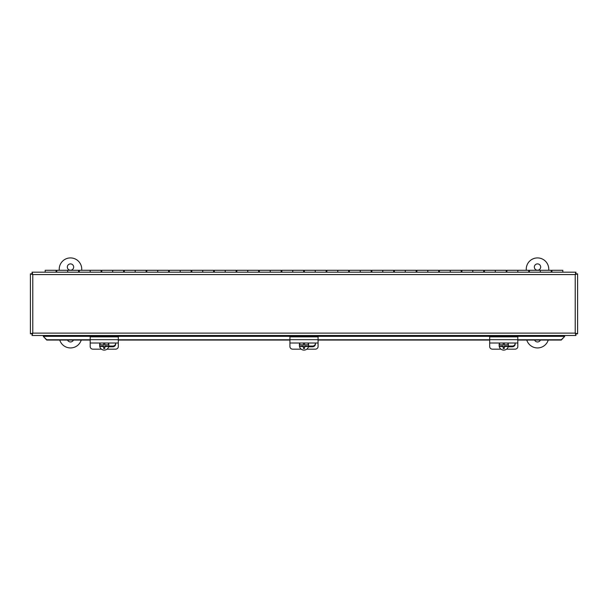 <?xml version="1.0" encoding="UTF-8"?>
<svg xmlns="http://www.w3.org/2000/svg" width="608" height="608" viewBox="0 0 608 608"><rect width="100%" height="100%" fill="white"/><g stroke="black" fill="none" stroke-linecap="round" stroke-linejoin="round"><path stroke-width="0.91" d="M73.393 340.054A3.162 3.162 0 0 1 67.587 340.054M70.49 263.895A3.162 3.162 0 0 1 73.659 267.064A3.162 3.162 0 0 1 70.49 270.226A3.162 3.162 0 0 1 67.328 267.064A3.162 3.162 0 0 1 70.49 263.895M81.746 270.302L81.746 269.169A11.256 11.256 0 0 0 70.49 257.921A11.256 11.256 0 0 0 59.234 269.169L59.234 270.302M59.751 340.054A11.256 11.256 0 0 0 81.229 340.054M540.413 340.054A3.162 3.162 0 0 1 534.607 340.054M537.51 263.895A3.162 3.162 0 0 1 540.672 267.064A3.162 3.162 0 0 1 537.51 270.226A3.162 3.162 0 0 1 534.341 267.064A3.162 3.162 0 0 1 537.51 263.895M548.766 270.302L548.766 269.169A11.256 11.256 0 0 0 537.51 257.921A11.256 11.256 0 0 0 526.254 269.169L526.254 270.302M526.771 340.054A11.256 11.256 0 0 0 548.249 340.054M575.92 335.494L575.92 333.83L575.229 333.123L577.6 333.815L577.6 273.874L575.229 274.565L575.92 272.194L32.08 272.194L32.771 274.565L30.4 273.874L30.4 333.815L32.771 333.123L32.08 335.494L575.92 335.494L575.229 333.123L575.936 333.815L577.6 333.815M577.6 273.874L575.936 273.874L575.229 274.565L575.92 273.858L575.92 272.194M32.08 272.194L32.08 273.858L32.771 274.565L32.064 273.874L30.4 273.874M30.4 333.815L32.064 333.815L32.771 333.123L32.08 333.83L32.08 335.494M517.818 339.766L561.29 339.766L564.665 336.444L564.665 335.494L43.335 335.494L43.335 336.444L46.71 339.766L90.182 339.766M118.317 339.766L289.932 339.766M318.068 339.766L489.683 339.766M517.818 340.054L561.29 340.054L564.665 336.444M43.335 336.444L46.71 340.054L90.182 340.054M118.317 340.054L289.932 340.054M318.068 340.054L489.683 340.054M56.764 272.194L56.764 270.302L67.678 270.302L67.678 272.194L67.678 270.302L78.592 270.302L78.592 272.194M79.268 272.194L79.268 270.302L90.182 270.302L90.182 272.194L90.182 270.302L101.103 270.302L101.103 272.194M101.772 272.194L101.772 270.302L112.693 270.302L112.693 272.194L112.693 270.302L123.606 270.302L123.606 272.194M124.283 272.194L124.283 270.302L135.196 270.302L135.196 272.194L135.196 270.302L146.118 270.302L146.118 272.194M146.786 272.194L146.786 270.302L157.708 270.302L157.708 272.194L157.708 270.302L168.621 270.302L168.621 272.194M169.298 272.194L169.298 270.302L180.211 270.302L180.211 272.194L180.211 270.302L191.125 270.302L191.125 272.194M191.801 272.194L191.801 270.302L202.722 270.302L202.722 272.194L202.722 270.302L213.636 270.302L213.636 272.194M214.312 272.194L214.312 270.302L225.226 270.302L225.226 272.194L225.226 270.302L236.14 270.302L236.14 272.194M236.816 272.194L236.816 270.302L247.73 270.302L247.73 272.194L247.73 270.302L258.651 270.302L258.651 272.194M259.327 272.194L259.327 270.302L270.241 270.302L270.241 272.194L270.241 270.302L281.154 270.302L281.154 272.194M281.831 272.194L281.831 270.302L292.744 270.302L292.744 272.194L292.744 270.302L303.666 270.302L303.666 272.194M304.334 272.194L304.334 270.302L315.256 270.302L315.256 272.194L315.256 270.302L326.169 270.302L326.169 272.194M326.846 272.194L326.846 270.302L337.759 270.302L337.759 272.194L337.759 270.302L348.673 270.302L348.673 272.194M349.349 272.194L349.349 270.302L360.27 270.302L360.27 272.194L360.27 270.302L371.184 270.302L371.184 272.194M371.86 272.194L371.86 270.302L382.774 270.302L382.774 272.194L382.774 270.302L393.688 270.302L393.688 272.194M394.364 272.194L394.364 270.302L405.278 270.302L405.278 272.194L405.278 270.302L416.199 270.302L416.199 272.194M416.875 272.194L416.875 270.302L427.789 270.302L427.789 272.194L427.789 270.302L438.702 270.302L438.702 272.194M439.379 272.194L439.379 270.302L450.292 270.302L450.292 272.194L450.292 270.302L461.214 270.302L461.214 272.194M461.882 272.194L461.882 270.302L472.804 270.302L472.804 272.194L472.804 270.302L483.717 270.302L483.717 272.194M484.394 272.194L484.394 270.302L495.307 270.302L495.307 272.194L495.307 270.302L506.228 270.302L506.228 272.194M506.897 272.194L506.897 270.302L517.818 270.302L517.818 272.194L517.818 270.302L528.732 270.302L528.732 272.194M529.408 272.194L529.408 270.302L540.322 270.302L540.322 272.194L540.322 270.302L551.236 270.302L551.236 272.194M551.912 272.194L551.912 270.302L562.833 270.302L562.833 272.194M56.088 272.194L56.088 270.302L45.167 270.302L45.167 272.194M56.088 271.426L56.764 271.426M78.592 271.426L79.268 271.426M101.103 271.426L101.772 271.426M123.606 271.426L124.283 271.426M146.118 271.426L146.786 271.426M168.621 271.426L169.298 271.426M191.125 271.426L191.801 271.426M213.636 271.426L214.312 271.426M236.14 271.426L236.816 271.426M258.651 271.426L259.327 271.426M281.154 271.426L281.831 271.426M303.666 271.426L304.334 271.426M326.169 271.426L326.846 271.426M348.673 271.426L349.349 271.426M371.184 271.426L371.86 271.426M393.688 271.426L394.364 271.426M416.199 271.426L416.875 271.426M438.702 271.426L439.379 271.426M461.214 271.426L461.882 271.426M483.717 271.426L484.394 271.426M506.228 271.426L506.897 271.426M528.732 271.426L529.408 271.426M551.236 271.426L551.912 271.426M108.072 343.011A4.606 4.537 -0 0 1 108.779 344.713L108.779 344.462A4.606 4.537 -0 0 1 108.779 346.127L108.779 346.378A4.606 4.537 -0 0 1 99.72 346.378L99.72 346.127A4.606 4.537 -0 0 1 99.72 344.462L99.72 344.713A4.606 4.537 -0 0 1 100.426 343.011M104.812 342.92L104.812 344.941L108.779 344.713M108.482 343.011A4.606 4.537 -0 0 1 108.862 344.812L108.862 345.298M99.644 345.298L99.644 344.812A4.606 4.537 -0 0 1 100.024 343.011M108.779 346.378L104.812 346.606L104.812 348.468L103.687 348.468L103.687 346.606L99.72 346.378M104.812 343.011L104.812 344.462M103.687 346.606L103.687 346.127L99.72 346.127M103.687 348.065L104.812 348.065M108.779 346.127L104.812 346.127L104.812 346.606M99.72 344.713L103.687 344.941L103.687 342.92M90.182 343.011L118.317 343.011L118.317 336.84L90.182 336.84L90.182 346.621A2.812 2.546 180 0 0 93.001 349.167L101.475 349.167M118.317 343.011L118.317 346.621A2.812 2.546 180 0 1 115.505 349.167L107.023 349.167M115.444 343.011A2.994 2.713 -0 0 1 112.693 346.78L108.688 346.78M108.794 346.066L112.693 346.066A2.994 2.713 180 0 0 115.657 343.71M307.823 343.011A4.606 4.537 -0 0 1 308.53 344.713L308.53 344.462A4.606 4.537 -0 0 1 308.53 346.127L308.53 346.378A4.606 4.537 -0 0 1 299.47 346.378L299.47 346.127A4.606 4.537 -0 0 1 299.47 344.462L299.47 344.713A4.606 4.537 -0 0 1 300.177 343.011M304.562 342.92L304.562 344.941L308.53 344.713M308.233 343.011A4.606 4.537 -0 0 1 308.606 344.812L308.606 345.298M299.394 345.298L299.394 344.812A4.606 4.537 -0 0 1 299.767 343.011M308.53 346.378L304.562 346.606L304.562 348.468L303.438 348.468L303.438 346.606L299.47 346.378M304.562 343.011L304.562 344.462M303.438 344.462L303.438 343.011M303.438 346.606L303.438 346.127L299.47 346.127M303.438 348.065L304.562 348.065M308.53 346.127L304.562 346.127L304.562 346.606M299.47 344.713L303.438 344.941L303.438 342.92M289.932 343.011L318.068 343.011L318.068 336.84L289.932 336.84L289.932 346.621A2.812 2.546 180 0 0 292.744 349.167L301.226 349.167M318.068 343.011L318.068 346.621A2.812 2.546 180 0 1 315.256 349.167L306.774 349.167M315.195 343.011A2.994 2.713 -0 0 1 312.444 346.78L308.431 346.78M308.545 346.066L312.444 346.066A2.994 2.713 180 0 0 315.408 343.71M507.574 343.011A4.606 4.537 -0 0 1 508.28 344.713L508.28 344.462A4.606 4.537 -0 0 1 508.28 346.127L508.28 346.378A4.606 4.537 -0 0 1 499.221 346.378L499.221 346.127A4.606 4.537 -0 0 1 499.221 344.462L499.221 344.713A4.606 4.537 -0 0 1 499.928 343.011M504.313 342.92L504.313 344.941L508.28 344.713M507.976 343.011A4.606 4.537 -0 0 1 508.356 344.812L508.356 345.298M499.138 345.298L499.138 344.812A4.606 4.537 -0 0 1 499.518 343.011M508.28 346.378L504.313 346.606L504.313 348.468L503.188 348.468L503.188 346.606L499.221 346.378M504.313 343.011L504.313 344.462M503.188 344.462L503.188 343.011M503.188 346.606L503.188 346.127L499.221 346.127M503.188 348.065L504.313 348.065M508.28 346.127L504.313 346.127L504.313 346.606M499.221 344.713L503.188 344.941L503.188 342.92M489.683 343.011L517.818 343.011L517.818 336.84L489.683 336.84L489.683 346.621A2.812 2.546 180 0 0 492.495 349.167L500.977 349.167M517.818 343.011L517.818 346.621A2.812 2.546 180 0 1 514.999 349.167L506.525 349.167M514.946 343.011A2.994 2.713 -0 0 1 512.187 346.78L508.182 346.78M508.288 346.066L512.187 346.066A2.994 2.713 180 0 0 515.158 343.71M32.771 274.565L575.229 274.565L575.229 333.123L32.771 333.123L32.771 274.565M564.665 336.323L43.335 336.323M118.317 339.682L90.182 339.682M112.693 346.066L112.693 346.78M318.068 339.682L289.932 339.682M312.444 346.066L312.444 346.78M517.818 339.682L489.683 339.682M512.187 346.066L512.187 346.78"/></g></svg>
